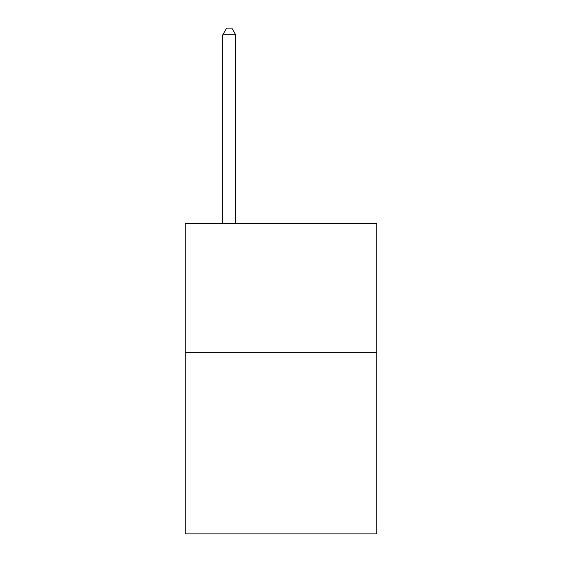 <?xml version="1.0" encoding="UTF-8"?>
<svg xmlns="http://www.w3.org/2000/svg" width="562" height="562" viewBox="0 0 562 562"><rect width="100%" height="100%" fill="white"/><g stroke="black" fill="none" stroke-linecap="round" stroke-linejoin="round"><path stroke-width="0.84" d="M376.779 352.704L376.779 533.9L185.221 533.9L185.221 223.276L376.779 223.276L376.779 352.704L185.221 352.704M235.703 223.276L235.703 34.83L222.756 34.83L222.756 223.276M222.756 34.83L226.641 28.1L231.818 28.1L235.703 34.83"/></g></svg>
